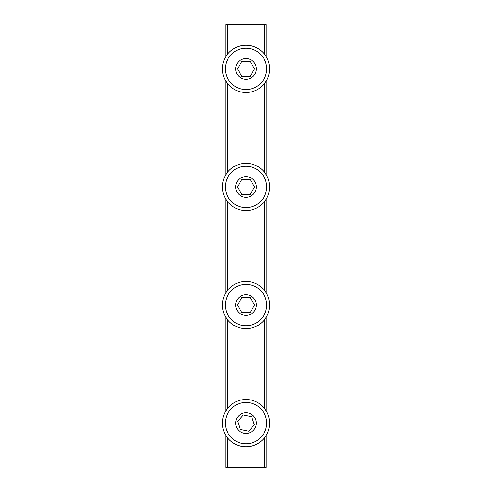 <?xml version="1.0" encoding="UTF-8"?>
<svg xmlns="http://www.w3.org/2000/svg" width="492" height="492" viewBox="0 0 492 492"><rect width="100%" height="100%" fill="white"/><g stroke="black" fill="none" stroke-linecap="round" stroke-linejoin="round"><path stroke-width="0.74" d="M266.221 435.322L266.221 467.4L225.779 467.4L225.779 435.322M225.779 410.918L225.779 317.242M225.779 292.838L225.779 199.162M225.779 174.758L225.779 81.082M225.779 56.678L225.779 24.6L266.221 24.6L266.221 56.678M246 446.736A23.616 23.616 0 0 1 222.384 423.12A23.616 23.616 0 0 1 246 399.504A23.616 23.616 0 0 1 269.616 423.12A23.616 23.616 0 0 1 246 446.736M246 210.576A23.616 23.616 0 0 1 222.384 186.96A23.616 23.616 0 0 1 246 163.344A23.616 23.616 0 0 1 269.616 186.96A23.616 23.616 0 0 1 246 210.576M246 328.656A23.616 23.616 0 0 1 222.384 305.04A23.616 23.616 0 0 1 246 281.424A23.616 23.616 0 0 1 269.616 305.04A23.616 23.616 0 0 1 246 328.656M246 92.496A23.616 23.616 0 0 1 222.384 68.88A23.616 23.616 0 0 1 246 45.264A23.616 23.616 0 0 1 269.616 68.88A23.616 23.616 0 0 1 246 92.496M266.233 427.308A20.664 20.664 0 0 0 250.188 402.887A20.664 20.664 0 0 0 225.767 418.932A20.664 20.664 0 0 0 241.812 443.353A20.664 20.664 0 0 0 266.233 427.308M256.117 425.211A10.332 10.332 0 0 0 248.091 413.003A10.332 10.332 0 0 0 235.883 421.029A10.332 10.332 0 0 0 243.909 433.237A10.332 10.332 0 0 0 256.117 425.211M248.675 431.207L240.33 429.485L237.654 421.392L243.325 415.033L251.67 416.755L254.346 424.848L248.675 431.207M266.664 305.04A20.664 20.664 0 0 0 246 284.376A20.664 20.664 0 0 0 225.336 305.04A20.664 20.664 0 0 0 246 325.704A20.664 20.664 0 0 0 266.664 305.04M256.332 305.04A10.332 10.332 0 0 0 246 294.708A10.332 10.332 0 0 0 235.668 305.04A10.332 10.332 0 0 0 246 315.372A10.332 10.332 0 0 0 256.332 305.04M250.262 312.42L241.738 312.42L237.476 305.04L241.738 297.66L250.262 297.66L254.524 305.04L250.262 312.42M266.664 186.96A20.664 20.664 0 0 0 246 166.296A20.664 20.664 0 0 0 225.336 186.96A20.664 20.664 0 0 0 246 207.624A20.664 20.664 0 0 0 266.664 186.96M256.332 186.96A10.332 10.332 0 0 0 246 176.628A10.332 10.332 0 0 0 235.668 186.96A10.332 10.332 0 0 0 246 197.292A10.332 10.332 0 0 0 256.332 186.96M250.262 194.34L241.738 194.34L237.476 186.96L241.738 179.58L250.262 179.58L254.524 186.96L250.262 194.34M266.664 68.88A20.664 20.664 0 0 0 246 48.216A20.664 20.664 0 0 0 225.336 68.88A20.664 20.664 0 0 0 246 89.544A20.664 20.664 0 0 0 266.664 68.88M256.332 68.88A10.332 10.332 0 0 0 246 58.548A10.332 10.332 0 0 0 235.668 68.88A10.332 10.332 0 0 0 246 79.212A10.332 10.332 0 0 0 256.332 68.88M250.262 76.26L241.738 76.26L237.476 68.88L241.738 61.5L250.262 61.5L254.524 68.88L250.262 76.26M264.745 467.4L264.745 437.486M264.745 408.754L264.745 319.406M264.745 290.674L264.745 201.326M264.745 172.594L264.745 83.246M264.745 54.514L264.745 24.6M227.255 467.4L227.255 437.486M227.255 408.754L227.255 319.406M227.255 290.674L227.255 201.326M227.255 172.594L227.255 83.246M227.255 54.514L227.255 24.6M266.221 410.918L266.221 317.242M266.221 292.838L266.221 199.162M266.221 174.758L266.221 81.082"/></g></svg>
